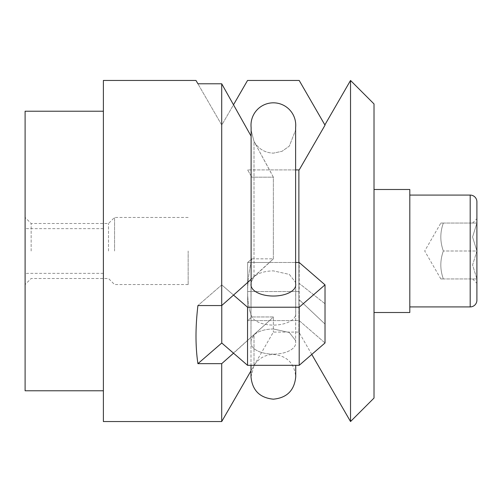 <?xml version="1.0" encoding="UTF-8"?>
<svg xmlns="http://www.w3.org/2000/svg" width="502" height="502" viewBox="0 0 502 502"><rect width="100%" height="100%" fill="white"/><g stroke="black" fill="none" stroke-linecap="round" stroke-linejoin="round"><path stroke-width="0.38" stroke-dasharray="2.51 1.88" d="M253.999 251L253.999 141.395C258.367 148.862 264.824 152.777 273.364 153.148C264.824 152.777 258.367 148.862 253.999 141.395L253.999 276.746C258.367 273.013 264.824 271.055 273.364 270.873C264.824 271.055 258.367 273.013 253.999 276.746L253.999 251M295.734 125.186L295.622 127.426L295.734 125.186A22.364 22.364 0 0 0 273.364 102.822A22.364 22.364 0 0 0 251 125.186L251.113 127.426L251 125.186M251.082 285.801L251 313.907L251 284.854A22.364 11.182 180 0 0 273.364 296.036A22.364 11.182 180 0 0 295.734 284.854L295.628 341.843A22.364 11.182 0 0 1 295.734 342.96A22.364 11.182 0 0 1 273.364 354.142A22.364 11.182 0 0 0 295.734 342.96A22.364 11.182 0 0 0 295.622 341.843L295.734 313.907A22.364 11.182 0 0 1 273.364 325.089A22.364 11.182 0 0 1 251 313.907L251 284.854A22.364 11.182 180 0 1 251.113 283.73L251 129.748L253.999 141.395L251 129.748L251.113 127.426A22.364 22.364 0 0 1 273.364 102.822A22.364 22.364 0 0 1 295.622 127.426L295.734 129.748L289.321 146.101L282.068 151.29L273.364 153.148L282.068 151.29L289.321 146.101L295.734 129.748L295.734 282.576L289.321 274.393L273.364 270.873L289.321 274.393L295.734 282.57L295.734 313.907A22.364 11.182 180 0 1 273.364 325.089A22.364 11.182 180 0 1 251 313.907L251.107 283.749M273.364 328.979C264.824 329.168 258.367 331.125 253.999 334.859L253.999 365.625L253.999 334.859C258.367 331.125 264.824 329.168 273.364 328.979L289.321 332.506L295.734 340.682L289.321 332.506L273.364 328.979M251.113 341.843L251 340.682L253.999 334.859L251 340.682L251.113 341.843A22.364 11.182 0 0 0 251 342.96A22.364 11.182 0 0 1 251.113 341.843M251 282.57L253.999 276.746L251 282.57M295.734 169.921L269.518 169.921L253.999 141.395L273.364 177.187L273.364 251L273.364 177.187L251.841 177.187L273.364 177.187L269.518 169.921L247.643 169.921L251.841 177.187L247.643 169.921L298.878 169.921L298.878 291.536L247.643 291.536C247.668 281.39 249.067 270.49 251.841 258.85L247.643 262.483L247.643 320.596L251.841 316.963C249.067 310.123 247.668 301.652 247.643 291.536C247.668 301.652 249.067 310.123 251.841 316.963L247.643 320.596L269.518 320.596L233.53 353.195L221.765 343.004L221.765 284.898L233.53 295.082L221.715 305.549L197.913 305.549C195.366 327.128 195.366 346.499 197.913 363.661L221.765 343.004M350.528 80.458L350.528 421.542M247.643 169.921L251.841 177.187L247.643 169.921L299.192 169.921L325.02 125.186L299.192 169.921L325.02 125.186L299.192 80.458L247.542 80.458L221.765 125.098L197.913 83.79L221.715 83.79L221.715 305.549M374.015 103.939L374.015 398.061M409.801 312.508L409.801 189.492M251 135.973L221.715 83.79M295.734 313.907L295.622 283.73A22.364 11.182 180 0 1 295.734 284.854L295.734 313.907M195.993 80.458L221.765 125.098L233.53 104.723M103.381 80.458L103.381 421.542M25.1 111.212L25.1 390.788M31.155 251L31.155 223.509L31.155 251M108.507 251L108.507 223.509L108.507 251M443.348 223.045C439.984 232.363 439.984 241.682 443.348 251C439.984 241.682 439.984 232.363 443.348 223.045C439.984 223.045 439.984 223.045 443.348 223.045C439.984 223.045 439.984 223.045 443.348 223.045L476.9 223.045C471.114 223.045 471.114 223.045 476.9 223.045L443.348 223.045M114.563 251L114.563 217.448L114.563 251M188.162 251L188.162 284.552L188.162 251M443.348 278.955C439.984 269.637 439.984 260.318 443.348 251C439.984 260.318 439.984 269.637 443.348 278.955C439.984 278.955 439.984 278.955 443.348 278.955C439.984 278.955 439.984 278.955 443.348 278.955L476.9 278.955L472.577 264.981L476.9 251L443.348 251L476.9 251L472.577 237.019L476.9 223.045C471.114 223.045 471.114 223.045 476.9 223.045L472.577 237.019L476.9 251L472.577 264.981L476.9 278.955L443.348 278.955M476.9 278.955L476.9 283.285L476.9 278.955C471.114 278.955 471.114 278.955 476.9 278.955C471.114 278.955 471.114 278.955 476.9 278.955L476.9 251M472.577 223.045L476.9 218.715L476.9 223.045M476.9 300.209L476.9 201.791M251 279.457L269.518 262.483L247.643 262.483L251.841 258.85L273.364 258.85L273.364 251L273.364 258.85L233.53 295.082L221.765 284.898L197.913 305.549L221.765 284.898L221.765 305.505M197.913 363.661L221.715 363.661L269.518 320.596L299.192 320.596L325.02 342.96L299.192 365.324L299.192 307.218L325.02 284.854L299.192 262.483L269.518 262.483L295.734 262.483M221.715 363.661L221.715 421.542M233.53 295.082L247.542 307.218L299.192 307.218M299.192 365.324L247.542 365.324L247.542 307.218M247.542 365.324L233.53 353.195M273.364 354.142A22.364 11.182 0 0 1 251 342.96A22.364 11.182 0 0 0 273.364 354.142M295.622 341.843L295.734 340.682L295.622 341.843M273.364 316.963L251.841 316.963L273.364 316.963L273.364 332.079L273.364 316.963L269.518 320.596L273.364 316.963M298.878 262.483L298.878 332.079L298.878 291.536L299.192 320.596L299.192 299.707L325.02 324.072L299.192 299.707L299.192 283.373L325.02 303.741L325.02 342.96L299.192 320.596L247.643 320.596L247.643 262.483L269.518 262.483L273.364 258.85L251.841 258.85C249.067 270.49 247.668 281.39 247.643 291.536L298.878 291.536L299.192 262.483L299.192 283.373L325.02 303.741L325.02 284.854M470.192 306.917L470.192 195.083M295.734 365.324L295.734 376.814C294.404 363.222 286.949 355.767 273.364 354.443C264.918 354.726 258.461 358.453 253.999 365.625L251 376.814L251 340.682L251 365.324M188.162 217.448L114.563 217.448L108.507 223.509L31.155 223.509L25.1 217.448M103.381 273.364L25.1 273.364M440.856 278.955L424.711 251L440.856 223.045M188.162 284.552L114.563 284.552L108.507 278.491L31.155 278.491L25.1 284.552M103.381 228.636L25.1 228.636M472.577 278.955L476.9 283.285M251 313.907L251 342.96L251 313.907M311.78 354.425L298.878 332.079L273.364 332.079L251 370.815"/><path stroke-width="0.75" d="M251.113 127.426L251.113 283.73A22.364 11.182 180 0 0 251 284.854A22.364 11.182 180 0 0 273.364 296.036A22.364 11.182 180 0 0 295.734 284.854A22.364 11.182 180 0 0 295.622 283.73L295.622 127.426A22.364 22.364 0 0 0 273.364 102.822A22.364 22.364 0 0 0 251.113 127.426M251.107 283.749L251.082 285.801M298.878 262.483L298.878 169.921M350.528 80.458L374.015 103.939L374.015 398.061L350.528 421.542L350.528 80.458L324.863 124.916M374.015 189.492L409.801 189.492L409.801 312.508L374.015 312.508M221.765 305.505L221.765 343.004L197.913 363.661C195.366 346.499 195.366 327.128 197.913 305.549L221.715 305.549L221.715 83.79L251 135.973M221.715 83.79L197.913 83.79L195.993 80.458L103.381 80.458L103.381 421.542L221.715 421.542L221.715 363.661L197.913 363.661M470.192 306.917L470.192 195.083A6.708 6.708 0 0 1 476.9 201.791L476.9 300.209A6.708 6.708 0 0 1 470.192 306.917L409.801 306.917M103.381 390.788L25.1 390.788L25.1 111.212L103.381 111.212M476.9 251L476.9 278.955M476.9 223.045L476.9 218.715M221.765 343.004L233.53 353.195L221.715 363.661M221.715 305.549L233.53 295.082L247.542 307.218L247.542 365.324L299.192 365.324L325.02 342.96L325.02 284.854L299.192 307.218L299.192 365.324M233.53 104.723L247.542 80.458L299.192 80.458L325.02 125.186L299.192 169.921L295.734 169.921M233.53 353.195L247.542 365.324M251 279.457L233.53 295.082M299.192 307.218L247.542 307.218M295.734 262.483L299.192 262.483L325.02 284.854M295.734 365.324L295.734 376.814C294.404 390.399 286.949 397.854 273.364 399.178C259.785 397.854 252.324 390.399 251 376.814L251 365.324M470.192 195.083L409.801 195.083M251 370.815L221.715 421.542M311.78 354.425L350.528 421.542"/></g></svg>
